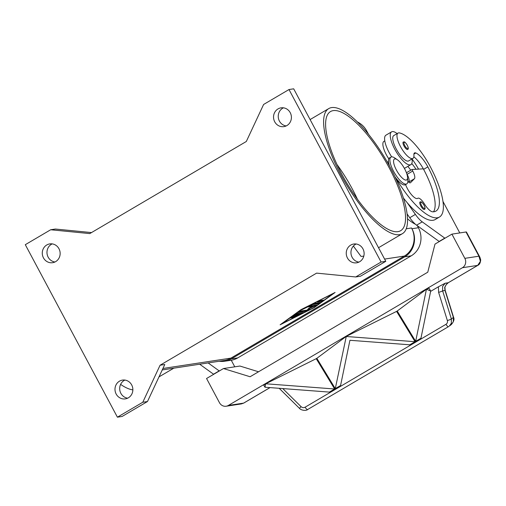 <?xml version="1.0" encoding="UTF-8"?>
<svg xmlns="http://www.w3.org/2000/svg" width="506" height="506" viewBox="0 0 506 506"><rect width="100%" height="100%" fill="white"/><g stroke="black" fill="none" stroke-linecap="round" stroke-linejoin="round"><path stroke-width="0.76" d="M368.494 134.261L366.698 130.902A20.733 19.475 -98.7 0 0 357.457 121.984M162.249 369.924L224.297 360.474A20.733 19.475 -98.7 0 0 230.875 358.134L404.319 256.08A20.733 19.475 -98.7 0 0 411.542 227.972L411.947 228.725A20.733 19.475 81.3 0 1 404.724 256.839L231.28 358.893A20.733 19.475 81.3 0 1 224.702 361.233A20.733 19.475 81.3 0 1 219.256 361.246M224.702 361.233L231.16 360.253A20.733 19.475 -98.7 0 0 237.731 357.906L411.182 255.859A20.733 19.475 -98.7 0 0 418.405 227.744L417.311 225.695M283.442 107.822A9.506 8.925 -98.7 0 0 279.413 121.079A9.506 8.925 -98.7 0 0 286.2 125.931M290.229 112.667A9.506 8.925 81.3 0 1 283.904 126.626A9.506 8.925 81.3 0 1 274.714 121.794A9.506 8.925 81.3 0 1 281.039 107.841A9.506 8.925 81.3 0 1 290.229 112.667M356.154 244A9.506 8.925 -98.7 0 0 352.125 257.263A9.506 8.925 -98.7 0 0 358.912 262.108M362.941 248.851A9.506 8.925 81.3 0 1 356.616 262.81A9.506 8.925 81.3 0 1 347.426 257.978A9.506 8.925 81.3 0 1 353.757 244.018A9.506 8.925 81.3 0 1 362.941 248.851M124.893 380.069A9.506 8.925 -98.7 0 0 120.864 393.333A9.506 8.925 -98.7 0 0 127.651 398.178M131.68 384.921A9.506 8.925 81.3 0 1 125.355 398.88A9.506 8.925 81.3 0 1 116.171 394.047A9.506 8.925 81.3 0 1 122.496 380.088A9.506 8.925 81.3 0 1 131.68 384.921M52.181 243.892A9.506 8.925 -98.7 0 0 48.152 257.149A9.506 8.925 -98.7 0 0 54.939 262M58.968 248.737A9.506 8.925 81.3 0 1 52.643 262.696A9.506 8.925 81.3 0 1 43.453 257.864A9.506 8.925 81.3 0 1 49.778 243.905A9.506 8.925 81.3 0 1 58.968 248.737M331.639 107.582A72.573 23.346 59.5 0 0 328.767 108.581A72.573 23.346 59.5 0 0 343.138 178.947A72.573 23.346 59.5 0 0 399.506 234.683A72.573 23.346 59.5 0 0 402.378 233.683A72.573 23.346 59.5 0 0 388.007 163.318A72.573 23.346 59.5 0 0 331.639 107.582M363.814 256.049A72.573 23.346 -120.5 0 1 362.84 256.257A72.573 23.346 -120.5 0 1 360.987 256.359L353.365 246.074M337.028 164.558A69.12 22.232 -120.5 0 1 352.391 189.13A69.12 22.232 -120.5 0 1 357.457 199.275M389.057 167.556A69.12 22.232 -120.5 0 1 400.625 230.704A69.12 22.232 -120.5 0 1 342.088 174.709A69.12 22.232 -120.5 0 1 330.519 111.56A69.12 22.232 -120.5 0 1 389.057 167.556M407.507 176.974L407.804 180.104A15.553 5.003 -120.5 0 1 406.748 183.893A15.553 5.003 -120.5 0 1 406.135 184.108A15.553 5.003 -120.5 0 1 394.054 172.166A15.553 5.003 -120.5 0 1 390.974 157.088A15.553 5.003 -120.5 0 1 391.593 156.873A15.553 5.003 -120.5 0 1 394.8 158.005L397.4 159.788A12.093 3.89 -120.5 0 1 407.507 176.974A12.093 3.89 -120.5 0 1 406.21 180.085A12.093 3.89 -120.5 0 1 396.445 170.124A12.093 3.89 -120.5 0 1 394.901 158.903A12.093 3.89 -120.5 0 1 397.4 159.788M406.748 183.893L405.338 184.728A15.553 5.003 -120.5 0 1 404.724 184.937A15.553 5.003 -120.5 0 1 394.857 176.562M389.5 166.019A15.553 5.003 -120.5 0 1 389.563 157.916L390.974 157.088M405.572 184.589A12.093 3.89 59.5 0 0 417.633 198.39A12.093 3.89 59.5 0 0 417.76 198.308A8.64 2.777 -120.5 0 1 417.848 198.244A8.64 2.777 -120.5 0 1 424.351 203.823A12.093 3.89 59.5 0 0 432.611 211.812A48.38 15.566 59.5 0 0 435.944 211.078A48.38 15.566 59.5 0 0 427.848 166.879A17.28 5.56 59.5 0 0 415.799 152.964A8.64 2.777 59.5 0 0 414.509 152.92A8.64 2.777 59.5 0 0 413.914 154.95A14.687 4.725 -120.5 0 1 412.902 158.403A14.687 4.725 -120.5 0 1 411.542 158.587A14.687 4.725 -120.5 0 1 400.417 146.411A14.687 4.725 -120.5 0 1 398.007 133.084A14.687 4.725 -120.5 0 1 399.367 132.907A40.872 13.15 -120.5 0 1 430.195 166.518A55.293 17.786 -120.5 0 1 439.455 217.036A55.293 17.786 -120.5 0 1 395.717 177.783M412.902 158.403L408.677 160.895A14.687 4.725 -120.5 0 1 407.317 161.072A14.687 4.725 -120.5 0 1 396.185 148.903A14.687 4.725 -120.5 0 1 393.776 135.576L398.007 133.084M388.798 158.833A14.687 4.725 -120.5 0 1 383.909 141.383L384.794 140.864M397.121 133.609A19.007 6.116 59.5 0 0 392.34 131.592A19.007 6.116 59.5 0 0 391.587 131.851A19.007 6.116 59.5 0 0 395.35 150.282A19.007 6.116 59.5 0 0 410.113 164.88A19.007 6.116 59.5 0 0 410.866 164.614L405.224 167.935A19.007 6.116 -120.5 0 1 404.471 168.194A19.007 6.116 -120.5 0 1 404.307 168.22M391.682 156.86A19.007 6.116 -120.5 0 1 385.945 135.172L391.587 131.851M403.269 142.022C404.269 142.331 403.971 140.288 407.298 145.235C408.487 147.746 408.601 149.156 407.646 149.466A4.32 1.391 -120.5 0 1 403.99 145.968A4.32 1.391 -120.5 0 1 403.269 142.022A4.32 1.391 -120.5 0 1 403.44 141.965M420.037 201.97C421.043 202.28 420.745 200.237 424.072 205.177C425.261 207.694 425.375 209.105 424.42 209.414A4.32 1.391 -120.5 0 1 420.764 205.917A4.32 1.391 -120.5 0 1 420.037 201.97A4.32 1.391 -120.5 0 1 420.208 201.907M444.907 287.155A3.453 0.835 -172.4 0 1 444.907 287.199L446.184 284.701A3.453 1.164 -134.5 0 0 446.311 284.429L444.673 287.446L445.021 290.469L453.389 317.439L453.319 321.778L451.289 324.574L449.277 326.13L451.308 323.334L451.371 318.995L442.636 290.83L442.592 286.459L445.229 283.208L438.411 286.788L438.613 292.348L447.355 320.519C447.753 322.145 447.291 323.416 445.963 324.321L305.093 407.203C303.657 407.925 302.297 407.728 301.026 406.615L282.784 388.576M269.989 387.602L243.614 403.124L241.356 403.914L226.163 406.223A6.913 6.489 81.3 0 1 223.418 406.021A6.913 6.489 81.3 0 1 219.477 402.713L206.556 378.501L223.475 368.545L239.914 366.04L258.534 371.777M270.04 387.609L243.753 403.073A3.453 1.113 59.5 0 1 243.747 403.073A3.453 1.113 59.5 0 1 243.614 403.124L228.351 405.445A6.913 6.489 81.3 0 1 226.163 406.223M445.166 290.242A3.453 0.43 162.8 0 1 445.179 290.261A3.453 0.43 162.8 0 1 445.021 290.469L442.636 290.83A3.453 0.43 162.8 0 1 441.061 291.57A3.453 0.43 162.8 0 1 438.613 292.348M448.544 326.623L307.762 409.455A3.453 1.113 -120.5 0 1 307.724 409.48A3.453 1.113 -120.5 0 1 306.617 409.082A3.453 1.113 -120.5 0 1 305.093 407.203M279.179 388.298L299.476 408.374C300.943 410.36 306.288 411.081 307.724 409.48L448.632 326.566A3.453 1.113 -120.5 0 1 448.594 326.598A3.453 1.113 -120.5 0 1 447.487 326.199A3.453 1.113 -120.5 0 1 445.963 324.321M479.954 257.326L478.929 256.2L480.396 261.324L477.696 265.391L448.183 282.759A6.913 6.489 -98.7 0 0 446.311 284.429A3.453 0.873 37.1 0 0 446.52 284.321L448.316 282.709A3.453 1.113 -120.5 0 1 448.183 282.759L445.229 283.208M223.475 368.545L250.09 376.749L427.766 272.203L434.996 244.094L451.915 234.133L464.843 258.345A6.913 6.489 81.3 0 1 465.476 263.594A6.913 6.489 81.3 0 1 462.433 267.718L477.696 265.391A3.453 1.113 -120.5 0 0 477.828 265.346A3.453 1.113 -120.5 0 1 477.828 265.346A3.453 1.113 -120.5 0 0 477.86 265.327M297.167 313.448L303.347 312.531L293.189 317.717L300.381 313.884L298.54 314.163L291.665 317.951L297.654 314.296L295.814 314.58L290.14 318.185L297.167 313.448M290.899 317.559L295.649 314.277L300.381 313.884M300.374 313.859L302.771 312.594M317.812 301.582L321.278 301.057L323.068 300.191M323.555 300.115L321.443 301.361L317.395 301.949L319.596 300.716L323.555 300.115M301.519 309.558L282.234 323.562L313.714 307.699L332.999 293.695L301.443 309.419M301.013 309.634L335.111 292.449L314.22 307.623L280.115 324.808L301.013 309.634M314.346 303.36L320.342 302.449L318.23 303.695L312.487 304.568L301.393 310.014L314.346 303.36M312.404 304.251L318.065 303.391L319.849 302.525M307.148 310.083L308.496 308.496L313.492 306.351L308.723 307.053L310.924 305.82L317.053 304.909L310.001 308.268L308.565 309.957L306.389 311.12L298.262 312.36L300.381 311.114L307.148 310.083M298.591 311.981L306.231 310.817L308.401 309.653L309.836 307.964L316.478 304.973M309.134 306.687L313.492 306.351M50.682 229.756L25.3 244.689L117.405 417.178L142.787 402.245L160.079 365.224L316.604 273.126L355.712 276.959L360.411 276.244L385.793 261.311L293.689 88.822L288.996 89.537L263.613 104.47L246.314 141.49L89.79 233.589L50.682 229.756L55.382 229.041L91.504 232.577M160.079 365.224L164.779 364.51L147.48 401.53L122.098 416.463L117.405 417.178M451.915 234.133L466.007 231.988A6.913 0.835 151.9 0 1 466.462 232.052L479.903 257.231L480.7 259.913C480.428 262.835 479.473 264.644 477.828 265.346L448.316 282.709A3.453 1.113 -120.5 0 0 448.43 282.614M447.355 320.519A3.453 0.43 162.8 0 0 449.796 319.735A3.453 0.43 162.8 0 0 451.371 318.995L453.389 317.439A3.453 0.43 162.8 0 0 453.547 317.237L445.172 290.261L444.9 287.199A3.453 0.835 -172.4 0 1 444.673 287.446M446.14 284.745A3.453 1.164 -134.5 0 0 446.184 284.707A3.453 3.453 0 0 0 446.52 284.321M265.688 383.801L316.218 358.684L334.94 389.449L329.659 392.561L329.381 392.099L264.98 387.223L265.726 383.776L334.662 388.994L334.94 389.449L329.659 392.561L329.381 392.099L334.662 388.994M346.104 336.484L415.04 341.702L415.318 342.157L410.037 345.269L409.759 344.807L349.924 340.279L340.57 385.521L340.848 385.977L335.567 389.082L335.288 388.627L346.281 336.37L396.59 311.392L415.318 342.157L410.037 345.269L409.759 344.807L415.04 341.702M335.288 388.627L340.57 385.521L340.848 385.977L335.567 389.082L316.838 358.318L346.281 336.37M415.666 341.335L426.444 289.211L430.707 291.02L420.948 338.223L421.226 338.685L415.945 341.79L415.666 341.335L420.948 338.223L421.226 338.685L415.945 341.79L397.216 311.026L426.469 289.198M430.707 291.02L428.962 288.148L426.558 289.141M264.98 387.223L263.759 385.218L265.568 383.864M396.59 311.392L397.216 311.026M316.218 358.684L316.838 358.318M430.638 291.361L438.411 286.788M228.351 405.445L462.433 267.718M231.255 360.234L234.771 366.825M219.623 370.816L219.161 370.885L208.149 362.935M408.69 182.147L408.753 182.084A8.64 2.777 59.5 0 0 407.115 174.336L406.754 173.653M433.528 211.805A48.38 15.566 59.5 0 0 423.617 169.365A17.28 5.56 59.5 0 0 423.332 168.833L411.954 169.51L412.757 171.022A8.64 2.777 -120.5 0 1 414.395 178.763L410.511 182.704A5.186 1.67 -120.5 0 1 410.398 182.792A5.186 1.67 -120.5 0 1 408.291 181.78L407.842 181.325M459.783 232.937L442.952 201.413M439.455 217.036L435.223 219.528A55.293 17.786 -120.5 0 1 407.203 202.678L415.394 214.411A17.28 5.56 59.5 0 0 422.238 221.862L444.787 238.13L445.242 238.06M439.6 241.381L439.145 241.451L416.596 225.176A17.28 5.56 -120.5 0 1 409.759 217.732L407.064 213.867M439.145 241.451L444.787 238.13M406.432 172.755L411.954 169.51M412.042 158.909A40.872 13.15 -120.5 0 1 418.551 169.118M415.989 169.27A17.28 5.56 59.5 0 0 411.77 163.571M407.203 202.678A55.293 17.786 -120.5 0 1 403.371 197.954M410.866 164.614A19.007 6.116 59.5 0 0 412.023 158.928M410.745 170.218A17.28 5.56 59.5 0 0 407.836 166.398M415.521 224.329A55.293 17.786 -120.5 0 1 407.488 218.788M423.332 168.833A17.28 5.56 59.5 0 0 413.845 156.828M199.699 364.225L213.526 374.2L213.981 374.13M219.161 370.885L213.526 374.2M120.611 384.402A72.573 23.346 59.5 0 0 132.863 389.86M142.787 402.245L147.48 401.53M355.712 276.959L381.094 262.026L385.793 261.311M381.094 262.026L288.996 89.537M366.698 130.902L365.825 131.035M418.405 227.744L411.947 228.725M411.182 255.859L404.724 256.839M237.731 357.906L231.28 358.893M407.254 145.228A3.631 1.17 -120.5 0 1 407.716 148.593A3.631 1.17 -120.5 0 1 404.787 145.601A3.631 1.17 -120.5 0 1 404.326 142.237A3.631 1.17 -120.5 0 1 407.254 145.228M424.028 205.17A3.631 1.17 -120.5 0 1 424.49 208.535A3.631 1.17 -120.5 0 1 421.561 205.544A3.631 1.17 -120.5 0 1 421.1 202.179A3.631 1.17 -120.5 0 1 424.028 205.17M299.47 408.367L301.026 406.615M466.007 231.988L478.929 256.2L464.843 258.345M162.919 368.482L230.875 358.134M384.604 259.085L404.319 256.08M409.759 217.732L415.394 214.411M416.596 225.176L422.238 221.862M407.115 174.336L412.757 171.022M408.753 182.084L414.395 178.763M427.848 166.879L423.617 169.365M415.799 152.964L413.921 154.071M406.223 228.782L411.542 227.972M158.998 376.881L173.811 368.166M328.767 108.581L310.108 119.561M388.494 161.553L387.381 162.211M453.54 317.237C454.565 319.166 453.819 321.607 451.289 324.574M243.747 403.073L241.356 403.914M417.45 198.478L417.848 198.244M378.532 247.712L402.378 233.683"/></g></svg>
